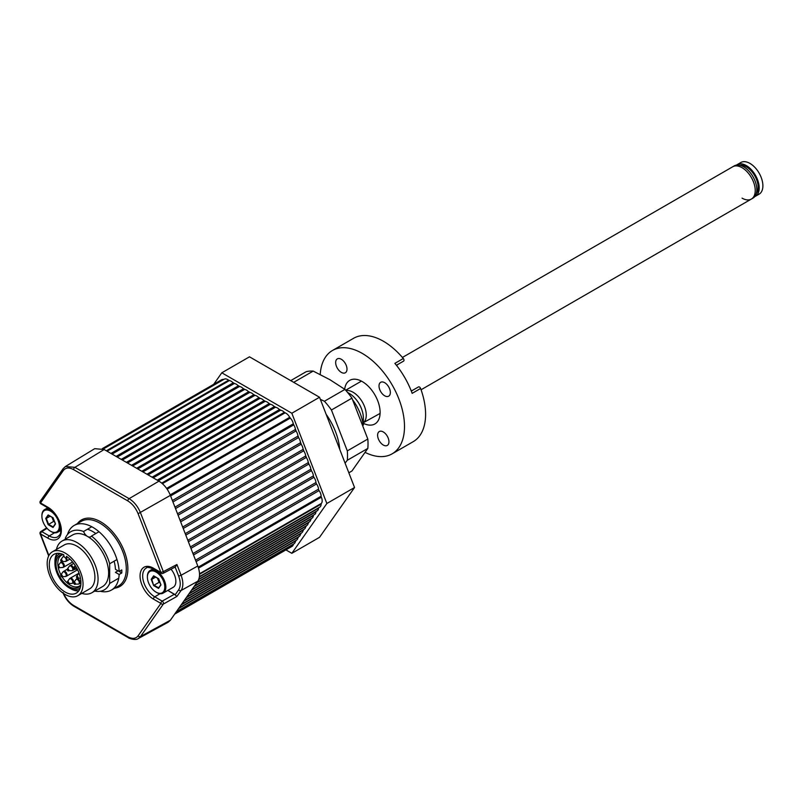 <?xml version="1.0" encoding="UTF-8"?>
<svg xmlns="http://www.w3.org/2000/svg" width="802" height="802" viewBox="0 0 802 802"><rect width="100%" height="100%" fill="white"/><g stroke="black" fill="none" stroke-linecap="round" stroke-linejoin="round"><path stroke-width="1.2" d="M362.745 422.413A20.14 11.629 -120 0 0 349.121 393.321A20.14 11.629 60 0 1 363.366 417.992L363.366 425.06M363.015 424.078A33.564 19.378 -120 0 0 353.05 400.398M280.971 410.313L278.956 409.15M275.828 407.346L273.813 406.173M270.685 404.378L268.67 403.205M265.542 401.411L263.527 400.238M260.399 398.434L258.384 397.271M255.257 395.466L253.242 394.303M250.114 392.499L248.099 391.336M244.971 389.531L242.956 388.368M239.838 386.564L237.813 385.401M234.695 383.597L232.67 382.424M229.552 380.619L229.422 380.549A14.917 8.611 -120 0 0 228.219 379.958M311.507 470.894A14.917 8.611 -120 0 0 310.835 468.899L310.745 468.669M309.191 464.649L308.179 462.042M306.615 458.022L305.612 455.416M304.048 451.396L303.036 448.789M301.472 444.769L300.469 442.163M298.905 438.143L297.893 435.536M296.329 431.516L295.326 428.91M293.763 424.89L293.291 423.677M224.119 379.236A14.917 8.611 -120 0 0 223.126 379.456M310.745 519.716L310.835 519.586A14.917 8.611 -120 0 0 311.467 518.463M293.291 544.548L293.743 543.916A6.717 3.88 60 0 0 294.013 543.756L176.4 611.655M295.326 541.661L296.309 540.257M297.893 538.002L298.875 536.598M300.469 534.343L301.452 532.939M303.036 530.683L304.018 529.28M305.612 527.024L306.595 525.621M308.179 523.365L309.161 521.962M290.524 418.363A14.917 8.611 -120 0 0 289.522 416.99M285.422 412.98A14.917 8.611 -120 0 0 284.098 412.118M285.923 549.891L291.838 553.31L326.855 503.496L291.838 413.241L221.803 372.8L213.723 384.298M291.838 553.31L319.527 537.32L354.544 487.506L326.855 503.496M291.838 413.241L319.527 397.251L354.544 487.506M221.803 372.8L249.492 356.82L319.527 397.251M736.487 165.082A18.276 10.546 60 0 1 737.128 164.651L740.827 162.515A18.276 10.546 60 0 1 749.96 163.428A18.276 10.546 60 0 1 761.9 179.528A18.276 10.546 60 0 1 759.103 194.174L755.404 196.3A18.276 10.546 60 0 1 754.712 196.65M737.128 164.651A18.276 10.546 60 0 1 746.271 165.553A18.276 10.546 60 0 1 758.211 181.663A18.276 10.546 60 0 1 755.404 196.3M739.885 165.242A16.782 9.694 60 0 1 746.271 166.776A16.782 9.694 60 0 1 756.677 179.899A16.782 9.694 60 0 1 756.276 193.623M380.088 413.421L363.988 422.333A18.646 10.767 -120 0 0 364.73 407.075A18.646 10.767 -120 0 0 353.08 392.258A18.646 10.767 -120 0 0 345.953 390.564M733.148 166.545A18.646 10.767 -120 0 0 732.727 166.766A18.646 10.767 60 0 1 742.051 167.688A18.646 10.767 60 0 1 754.231 184.119A18.646 10.767 60 0 1 751.374 199.066A18.646 10.767 -120 0 0 751.574 177.894A18.646 10.767 -120 0 0 733.148 166.545M750.953 199.287A18.646 10.767 -120 0 0 751.374 199.066A18.646 10.767 60 0 1 742.051 198.134M402.424 357.461L734.311 165.854A18.646 10.767 60 0 1 743.634 166.776A18.646 10.767 60 0 1 755.815 183.207A18.646 10.767 60 0 1 752.958 198.144L421.07 389.762M51.98 517.27L53.594 521.42L54.616 522.012M53.594 521.42L48.16 524.678L45.724 518.403L48.16 514.934L53.153 517.811M48.581 515.175L53.032 517.751L55.428 523.706M50.145 516.207L46.295 518.423L48.581 524.318L53.133 526.944L53.032 527.495L48.16 524.678M55.328 523.856L53.032 527.495L55.468 524.027M54.957 532.428A12.311 7.108 -120 0 0 58.135 520.548A12.311 7.108 -120 0 0 46.245 510.002A12.311 7.108 -120 0 0 41.894 516.197A12.311 7.108 -120 0 0 50.596 531.265A12.311 7.108 -120 0 0 54.957 532.428M48.521 515.265L45.724 518.403M60.34 525.571A13.053 7.539 60 0 1 57.654 532.217A13.053 7.539 60 0 1 55.739 532.809A13.053 7.539 60 0 1 51.127 531.566A13.053 7.539 60 0 1 50.857 531.415M41.904 515.897A13.053 7.539 60 0 1 41.894 515.586A13.053 7.539 60 0 1 44.601 509.611A13.053 7.539 60 0 1 46.516 509.019A13.053 7.539 60 0 1 51.699 510.603M102.335 448.609L221.603 379.747A6.717 3.88 60 0 1 223.387 379.486A1.865 1.073 -120 0 0 223.708 379.476M223.948 379.366A6.717 3.88 60 0 1 224.209 379.196A6.717 3.88 60 0 1 228.56 380.228A1.865 1.073 -120 0 0 228.841 380.419A1.865 1.073 -120 0 0 229.332 380.589A6.717 3.88 60 0 1 233.121 382.895A1.865 1.073 -120 0 0 233.683 383.366A1.865 1.073 -120 0 0 234.244 383.546A6.717 3.88 60 0 1 238.264 385.872A1.865 1.073 -120 0 0 238.826 386.333A1.865 1.073 -120 0 0 239.387 386.514A6.717 3.88 60 0 1 243.407 388.84A1.865 1.073 -120 0 0 243.968 389.301A1.865 1.073 -120 0 0 244.53 389.481A6.717 3.88 60 0 1 248.55 391.807A1.865 1.073 -120 0 0 249.111 392.268A1.865 1.073 -120 0 0 249.673 392.449A6.717 3.88 60 0 1 253.693 394.774A1.865 1.073 -120 0 0 254.254 395.246A1.865 1.073 -120 0 0 254.815 395.416A6.717 3.88 60 0 1 258.835 397.742A1.865 1.073 -120 0 0 259.397 398.213A1.865 1.073 -120 0 0 259.948 398.393A6.717 3.88 60 0 1 263.978 400.709A1.865 1.073 -120 0 0 264.54 401.18A1.865 1.073 -120 0 0 265.091 401.361A6.717 3.88 60 0 1 269.121 403.677A1.865 1.073 -120 0 0 269.683 404.148A1.865 1.073 -120 0 0 270.234 404.328A6.717 3.88 60 0 1 274.264 406.654A1.865 1.073 -120 0 0 274.825 407.115A1.865 1.073 -120 0 0 275.377 407.296A6.717 3.88 60 0 1 279.407 409.622A1.865 1.073 -120 0 0 279.968 410.083A1.865 1.073 -120 0 0 280.52 410.263A6.717 3.88 60 0 1 284.309 412.328A1.865 1.073 -120 0 0 284.8 412.729A1.865 1.073 -120 0 0 285.081 412.85A6.717 3.88 60 0 1 289.692 417.321A1.865 1.073 -120 0 0 290.264 418.103A6.717 3.88 60 0 1 293.311 423.797A1.865 1.073 -120 0 0 293.743 424.859A6.717 3.88 60 0 1 295.387 429.511A1.865 1.073 -120 0 0 295.948 430.945A6.717 3.88 60 0 1 297.963 436.138A1.865 1.073 -120 0 0 298.514 437.571A6.717 3.88 60 0 1 300.529 442.764A1.865 1.073 -120 0 0 301.091 444.198A6.717 3.88 60 0 1 303.106 449.391A1.865 1.073 -120 0 0 303.657 450.824A6.717 3.88 60 0 1 305.672 456.017A1.865 1.073 -120 0 0 306.234 457.451A6.717 3.88 60 0 1 308.249 462.644A1.865 1.073 -120 0 0 308.8 464.077A6.717 3.88 60 0 1 310.815 469.27A1.865 1.073 -120 0 0 311.377 470.704A6.717 3.88 60 0 1 313.392 475.897A1.865 1.073 -120 0 0 313.943 477.33A6.717 3.88 60 0 1 315.958 482.523A1.865 1.073 -120 0 0 316.519 483.957A6.717 3.88 60 0 1 318.534 489.15A1.865 1.073 -120 0 0 319.086 490.583A6.717 3.88 60 0 1 321.121 496.227A1.865 1.073 -120 0 0 321.351 497.21A6.717 3.88 60 0 1 321.351 503.415A1.865 1.073 -120 0 0 321.121 504.127A6.717 3.88 60 0 1 319.727 507.175L199.437 576.628M318.635 507.806A1.865 1.073 -120 0 0 318.534 508.217A6.717 3.88 60 0 1 317.161 510.834L198.856 579.134M316.058 511.465A1.865 1.073 -120 0 0 315.958 511.877A6.717 3.88 60 0 1 314.584 514.493L196.971 582.392M313.492 515.125A1.865 1.073 -120 0 0 313.392 515.536A6.717 3.88 60 0 1 312.018 518.152L194.395 586.051M310.915 518.784A1.865 1.073 -120 0 0 310.815 519.195A6.717 3.88 60 0 1 309.442 521.801L191.828 589.711M308.349 522.443A1.865 1.073 -120 0 0 308.249 522.854A6.717 3.88 60 0 1 306.875 525.46L189.252 593.37M305.773 526.092A1.865 1.073 -120 0 0 305.672 526.503A6.717 3.88 60 0 1 304.299 529.119L186.686 597.029M303.206 529.751A1.865 1.073 -120 0 0 303.106 530.162A6.717 3.88 60 0 1 301.732 532.779L184.109 600.688M300.63 533.41A1.865 1.073 -120 0 0 300.529 533.821A6.717 3.88 60 0 1 299.156 536.438L181.543 604.337M298.063 537.069A1.865 1.073 -120 0 0 297.963 537.48A6.717 3.88 60 0 1 296.59 540.097L178.976 607.996M295.487 540.728A1.865 1.073 -120 0 0 295.387 541.139A6.717 3.88 60 0 1 294.013 543.756M293.522 544.037A1.865 1.073 -120 0 0 293.311 544.458A6.717 3.88 60 0 1 292.048 546.362L174.656 614.131M118.566 585.941A37.293 21.534 -120 0 0 124.28 556.057A37.293 21.534 -120 0 0 99.919 523.195A37.293 21.534 -120 0 0 81.273 521.35M40.521 502.974A1.865 1.474 -144.9 0 1 40.311 501.14L63.117 468.709A1.865 1.474 -144.9 0 1 63.117 468.699L63.117 468.709A1.865 1.474 -144.9 0 1 63.117 468.699A1.865 1.474 -144.9 0 0 63.318 470.533L40.521 502.974A1.865 1.474 -144.9 0 1 40.311 501.14A1.865 1.865 0 0 0 40.902 503.826A1.865 1.073 120 0 1 40.521 502.974L47.96 507.275A18.937 10.937 60 0 1 61.353 530.473A18.937 10.937 60 0 1 47.96 538.202L40.1 533.821L48.902 555.515L40.521 533.911A1.865 1.073 -60 0 1 41.814 531.636A1.865 1.093 -122.4 0 0 40.842 531.566A1.865 1.865 0 0 0 40.1 533.821L48.681 555.946L40.1 533.821A1.865 1.865 0 0 1 40.842 531.566A1.865 1.093 -122.4 0 1 41.814 531.636L49.263 535.937A17.073 9.855 -120 0 0 57.904 536.718A17.073 9.855 -120 0 1 49.263 535.937A1.865 1.073 -60 0 0 47.96 538.202L40.521 533.911A1.865 1.073 -60 0 1 41.814 531.636L49.263 535.937L54.536 532.789L49.263 535.937A1.865 1.073 -60 0 0 47.96 538.202A18.937 10.937 60 0 0 61.353 530.473A18.937 10.937 60 0 0 47.96 507.275A1.865 1.073 120 0 0 48.351 508.127L40.902 503.826A1.865 1.073 120 0 1 40.521 502.974L47.96 507.275A1.865 1.073 120 0 0 48.351 508.127C53.654 511.465 57.493 516.638 59.849 523.666C62.165 535.546 59.378 534.573 57.904 536.718C59.378 534.573 62.165 535.546 59.849 523.666C57.493 516.638 53.654 511.465 48.351 508.127L40.902 503.826A1.865 1.865 0 0 1 40.311 501.14L63.117 468.709A1.865 1.474 -144.9 0 0 63.318 470.533L40.521 502.974M129.112 498.654C134.074 501.731 137.884 506.463 140.53 512.859L163.327 571.625L160.891 572.478L138.094 513.701C135.718 507.947 132.29 503.686 127.819 500.919L73.594 469.621C69.122 467.225 65.694 467.526 63.318 470.533C65.694 467.526 69.122 467.225 73.594 469.621A1.865 1.073 -60 0 1 74.897 467.345L129.112 498.654C134.074 501.731 137.884 506.463 140.53 512.859L163.327 571.625L160.891 572.478L138.094 513.701L170.385 495.365L138.094 513.701C135.718 507.947 132.29 503.686 127.819 500.919A1.865 1.073 -60 0 1 129.112 498.654L158.966 481.16C163.939 484.238 167.748 488.969 170.385 495.365L197.793 566.001C200.119 572.428 200.119 577.5 197.793 581.229L181.092 590.493L176.911 596.427L175.117 594.843L178.656 589.821C180.751 586.462 180.751 581.891 178.656 576.117L175.137 567.044L178.656 576.117L181.092 575.265C183.417 581.691 183.417 586.763 181.092 590.493A1.865 1.474 -144.9 0 1 178.656 589.821C180.751 586.462 180.751 581.891 178.656 576.117L181.092 575.265C183.417 581.691 183.417 586.763 181.092 590.493L176.911 596.427L175.117 594.843L178.656 589.821A1.865 1.474 -144.9 0 0 181.092 590.493L197.793 581.229L170.385 620.217L168.159 622.232L138.305 638.532L140.53 636.517L138.305 638.532C135.458 640.998 127.618 637.791 128.2 637.61A1.865 1.073 -60 0 1 127.819 636.758C132.29 639.154 135.718 638.853 138.094 635.846L160.891 603.405L153.453 599.104A18.937 10.937 60 0 1 140.059 575.906A18.937 10.937 60 0 1 153.453 568.177L160.891 572.478A1.865 1.073 -60 0 0 161.282 573.33A1.865 1.073 -60 0 1 160.891 572.478L153.453 568.177A1.865 1.073 -60 0 0 153.834 569.029A1.865 1.073 -60 0 1 153.453 568.177A18.937 10.937 60 0 0 140.059 575.906A18.937 10.937 60 0 0 153.453 599.104A1.865 1.073 120 0 1 154.746 596.838L162.184 601.129A1.865 1.073 120 0 0 160.891 603.405L153.453 599.104A1.865 1.073 120 0 1 154.746 596.838L162.184 601.129L174.435 594.232L175.117 594.843L167.819 590.412L174.435 594.232L162.184 601.129A1.865 1.073 120 0 0 160.891 603.405A1.865 1.474 -144.9 0 0 163.327 604.076A1.865 1.023 -119.4 0 0 163.488 603.425A1.865 1.023 -119.4 0 0 162.184 601.129A1.865 1.023 -119.4 0 1 163.488 603.425A1.865 1.023 -119.4 0 1 163.327 604.076A1.865 1.474 -144.9 0 1 160.891 603.405L138.094 635.846A1.865 1.474 -144.9 0 0 140.53 636.517L170.385 620.217L197.793 581.229C200.119 577.5 200.119 572.428 197.793 566.001L170.385 495.365C167.748 488.969 163.939 484.238 158.966 481.16L104.15 449.521L74.897 467.345L129.112 498.654L158.966 481.16L104.15 449.521L74.897 467.345L65.443 466.503L74.897 467.345A1.865 1.073 -60 0 0 73.594 469.621L127.819 500.919A1.865 1.073 -60 0 1 129.112 498.654M65.413 466.513L63.117 468.709L65.413 466.513M163.077 573.36A1.865 1.063 -117.6 0 0 163.327 571.625L176.911 564.508L181.092 575.265L197.793 566.001L181.092 575.265L176.911 564.508L175.377 566.914L163.077 573.36A1.865 1.063 -117.6 0 0 163.327 571.625L176.911 564.508L175.377 566.914L163.077 573.36A1.865 1.865 0 0 1 161.282 573.33L153.834 569.029C148.982 567.255 146.475 566.924 146.315 568.047A17.073 9.855 -120 0 0 143.558 581.691A17.073 9.855 -120 0 0 154.746 596.838L160.019 593.681L154.746 596.838A17.073 9.855 -120 0 1 143.558 581.691A17.073 9.855 -120 0 1 146.315 568.047C146.475 566.924 148.982 567.255 153.834 569.029L161.282 573.33A1.865 1.865 0 0 0 163.077 573.36M94.706 448.669L104.15 449.521L94.706 448.669L65.443 466.503L94.706 448.669M63.308 554.583A17.804 10.286 -120 0 0 61.473 555.275A17.804 10.286 -120 0 0 57.995 566.142M58.145 567.064A17.804 10.286 -120 0 0 60.912 574.813M62.085 576.849A17.804 10.286 -120 0 0 67.408 583.114M68.13 583.706A17.804 10.286 -120 0 0 70.376 585.239A17.804 10.286 -120 0 0 79.288 586.122A17.804 10.286 -120 0 0 80.801 584.879M80.832 584.818A18.486 10.677 60 0 1 80.37 585.56A18.486 10.677 60 0 1 69.062 586.553A18.486 10.677 60 0 1 56.441 568.087A18.486 10.677 60 0 1 62.506 554.613A18.486 10.677 60 0 1 63.378 554.583M170.385 620.217L168.159 622.232L138.305 638.532C135.458 640.998 127.618 637.791 128.2 637.61A1.865 1.073 -60 0 1 127.819 636.758C132.29 639.154 135.718 638.853 138.094 635.846A1.865 1.474 -144.9 0 0 140.53 636.517L170.385 620.217M60.381 553.581A19.98 11.539 -120 0 0 54.937 563.305A19.98 11.539 -120 0 0 69.062 587.776L69.062 587.776A19.98 11.539 -120 0 0 80.21 587.916M70.756 588.748L69.062 587.776L70.756 588.748A22.376 12.922 60 0 0 78.756 590.863M54.937 563.305L54.937 561.35A22.376 12.922 60 0 1 57.102 553.36M411.306 391.075L418.514 386.905A1.865 1.073 60 0 1 420.609 388.479A59.669 34.456 60 0 1 413.241 441.651L392.138 453.832A59.669 34.456 60 0 1 365.291 452.478M320.219 374.484A59.669 34.456 60 0 1 332.469 350.484L353.572 338.304A59.669 34.456 60 0 1 383.406 341.251A59.669 34.456 60 0 1 403.306 358.504A1.865 1.073 60 0 1 403.617 361.1L398.333 364.158A14.897 8.601 60 0 0 396.699 365.642M332.469 350.484A59.669 34.456 60 0 1 362.303 353.431A59.669 34.456 60 0 1 401.291 406.012A59.669 34.456 60 0 1 392.138 453.832M420.609 388.479L412.168 393.351A59.669 34.456 -120 0 0 394.865 363.376L403.306 358.504M413.21 389.972A14.897 8.601 60 0 1 411.125 390.624M384.679 382.694A8.02 4.632 60 0 1 389.922 389.752A8.02 4.632 60 0 1 388.689 396.178A8.02 4.632 60 0 1 384.679 395.787A8.02 4.632 60 0 1 379.446 388.719A8.02 4.632 60 0 1 380.679 382.293A8.02 4.632 60 0 1 384.679 382.694M341.331 359.276A8.02 4.632 60 0 1 346.564 366.344A8.02 4.632 60 0 1 345.341 372.77A8.02 4.632 60 0 1 341.331 372.369A8.02 4.632 60 0 1 336.088 365.301A8.02 4.632 60 0 1 337.321 358.875A8.02 4.632 60 0 1 341.331 359.276M383.286 431.947A8.02 4.632 60 0 1 388.519 439.015A8.02 4.632 60 0 1 387.296 445.431A8.02 4.632 60 0 1 383.286 445.04A8.02 4.632 60 0 1 378.043 437.972A8.02 4.632 60 0 1 379.276 431.546A8.02 4.632 60 0 1 383.286 431.947M344.67 389.231A25.173 14.536 60 0 1 349.722 380.359A25.173 14.536 60 0 1 362.303 381.602A25.173 14.536 60 0 1 378.755 403.787A25.173 14.536 60 0 1 374.895 423.957A25.173 14.536 60 0 1 363.366 423.286M157.463 578.172L159.077 582.322L154.064 585.219L158.616 587.836M160.099 582.914L159.077 582.322M155.628 577.109L151.779 579.325L153.653 585.58L151.217 579.305L154.004 576.167M151.217 579.305L153.653 575.836L158.525 578.653L154.064 576.077M158.636 578.713L160.961 584.929L158.525 588.397L153.653 585.58M160.44 575.926A12.311 7.108 -120 0 0 147.388 577.089A12.311 7.108 -120 0 0 151.738 588.307A12.311 7.108 -120 0 0 156.089 592.167A12.311 7.108 -120 0 0 164.49 589.57A12.311 7.108 -120 0 0 160.44 575.926M158.636 587.856L160.811 584.748M147.388 576.798A13.053 7.539 60 0 1 147.388 576.488A13.053 7.539 60 0 1 150.084 570.513A13.053 7.539 60 0 1 161.232 575.245A13.053 7.539 60 0 1 163.137 593.119A13.053 7.539 60 0 1 156.611 592.467A13.053 7.539 60 0 1 156.35 592.307M163.137 593.119L173.162 587.335A13.053 7.539 -120 0 0 171.247 569.46A13.053 7.539 -120 0 0 171.026 569.199M79.047 573.159A2.797 2.797 0 0 0 78.546 573.711A2.627 1.514 60 0 1 79.117 573.34M121.774 572.959L118.074 570.834L115.438 572.347L119.137 574.483L121.774 572.959A37.293 21.534 -120 0 0 121.774 569.921L119.137 571.445A37.293 21.534 -120 0 0 92.791 527.305A37.293 21.534 -120 0 0 74.145 525.46A37.293 21.534 -120 0 0 67.508 534.513M119.137 571.445L115.438 569.31A32.07 18.516 -120 0 0 114.125 561.179M95.829 533.551A32.07 18.516 -120 0 0 92.791 531.566A32.07 18.516 -120 0 0 87.488 529.23M100.28 591.274A37.293 21.534 -120 0 0 111.438 590.051A37.293 21.534 -120 0 0 119.137 574.483M65.263 557.681A2.627 1.514 60 0 1 66.255 560.117A2.627 1.514 60 0 1 65.323 561.48A2.797 2.797 0 0 0 66.466 561.109L69.924 559.124M63.669 556.267L63.939 556.117A2.797 1.614 60 0 0 63.669 556.267A2.797 2.797 0 0 0 62.787 557.079L62.787 557.079A2.627 1.514 60 0 1 64.371 556.919M59.939 563.335A2.627 1.514 60 0 1 60.08 563.054A2.627 1.514 60 0 1 60.3 562.834A2.627 1.514 60 0 1 62.917 564.157A2.627 1.514 60 0 1 63.087 567.285A2.627 1.514 60 0 1 62.626 567.455A2.797 2.797 0 0 0 63.769 567.084A2.797 1.614 60 0 1 63.488 567.194M58.145 565.801A1.173 0.672 60 0 1 59.278 567.756L58.145 565.801L60.08 563.054A2.797 2.797 0 0 1 60.972 562.242A2.797 1.614 60 0 1 63.679 563.706A2.797 1.614 60 0 1 63.849 567.034A2.797 1.614 60 0 1 63.769 567.084L72.601 561.981M66.466 576.187A2.797 1.614 60 0 0 67.047 574.984A2.797 1.614 60 0 0 65.142 571.525A2.797 1.614 60 0 0 63.669 571.345A2.797 2.797 0 0 0 62.787 572.147L62.787 572.147A2.627 1.514 60 0 1 64.461 572.047A2.627 1.514 60 0 1 66.195 574.673A2.627 1.514 60 0 1 65.323 576.548A2.797 2.797 0 0 0 66.466 576.187L77.604 569.761M79.528 583.726A2.797 1.614 60 0 0 80.07 582.833A2.797 1.614 60 0 0 78.486 579.265A2.797 1.614 60 0 0 76.721 578.874A2.797 2.797 0 0 0 75.839 579.686L75.839 579.686A2.627 1.514 60 0 1 77.784 579.776A2.627 1.514 60 0 1 79.278 582.382A2.627 1.514 60 0 1 78.375 584.087A2.797 2.797 0 0 0 79.528 583.726L80.932 582.914A22.376 12.922 -120 0 0 66.426 556.297L66.426 556.849A1.865 1.073 60 0 1 66.035 557.701A1.865 1.073 60 0 1 64.601 557.2A1.865 1.073 60 0 1 63.789 555.325L63.789 554.773A22.376 12.922 -120 0 0 53.914 554.362A22.376 12.922 -120 0 0 49.283 564.608A22.376 12.922 -120 0 0 59.047 587.124A22.376 12.922 -120 0 0 76.29 593.119A22.376 12.922 -120 0 0 80.932 582.884M73.002 570.282A2.797 1.614 60 0 0 73.533 569.46A2.797 1.614 60 0 0 72.01 565.871A2.797 1.614 60 0 0 70.205 565.44A2.797 2.797 0 0 0 69.313 566.252L69.313 566.252A2.627 1.514 60 0 1 71.308 566.382A2.627 1.514 60 0 1 72.761 568.979A2.627 1.514 60 0 1 71.849 570.653L71.849 570.653A2.797 2.797 0 0 0 73.002 570.282L74.716 569.3M56.431 549.47A29.834 17.223 60 0 1 62.055 541.059L72.601 534.964A29.834 17.223 60 0 1 87.077 536.187A29.834 17.223 60 0 1 87.959 536.698A29.834 17.223 60 0 1 108.621 572.979A29.834 17.223 60 0 1 102.435 586.643L91.889 592.728A29.834 17.223 60 0 1 81.794 593.39M62.055 541.059A29.834 17.223 60 0 1 85.042 549.049A29.834 17.223 60 0 1 98.065 579.074A29.834 17.223 60 0 1 91.889 592.728M98.987 531.726L91.478 536.067A33.564 19.378 60 0 1 109.674 563.756L116.972 559.545M87.959 536.698A6.396 3.689 -120 0 0 90.716 536.789A6.396 3.689 -120 0 0 91.478 536.067M91.789 526.744L83.568 531.495A6.396 3.689 -120 0 0 87.077 536.187M65.373 539.144L65.373 538.172A33.564 19.378 60 0 1 70.736 531.736A33.564 19.378 60 0 1 83.568 531.495M118.736 578.192L109.674 583.435A33.564 19.378 60 0 1 104.3 589.871A33.564 19.378 60 0 1 94.746 591.084M109.674 583.435L109.674 563.756M77.784 595.706L89.654 588.858A25.363 14.647 -120 0 0 94.907 577.25A25.363 14.647 -120 0 0 83.839 551.726A25.363 14.647 -120 0 0 64.29 544.929L52.421 551.786A25.363 14.647 -120 0 0 47.178 563.395A25.363 14.647 -120 0 0 58.245 588.909A25.363 14.647 -120 0 0 77.784 595.706A25.363 14.647 -120 0 0 83.037 584.097A25.363 14.647 -120 0 0 71.969 558.573A25.363 14.647 -120 0 0 52.421 551.786M72.992 583.074A2.797 1.614 60 0 0 73.563 582.082A2.797 1.614 60 0 0 71.849 578.533A2.797 1.614 60 0 0 70.195 578.232A2.797 2.797 0 0 0 69.313 579.044L69.313 579.044A2.627 1.514 60 0 1 71.157 579.054A2.627 1.514 60 0 1 72.741 581.671A2.627 1.514 60 0 1 71.849 583.435L71.849 583.435A2.797 2.797 0 0 0 72.992 583.074L73.804 582.613M290.725 380.619L306.153 371.717A55.117 31.819 60 0 1 313.181 371.085L293.702 382.333M320.329 399.316L324.409 401.251L344.92 389.411L329.953 379.727L313.181 371.085M326.143 414.293A46.616 26.917 60 0 1 339.727 449.31M324.409 401.251A55.117 31.819 60 0 1 331.437 410.002L347.306 450.894A55.117 31.819 60 0 1 347.306 460.268L345.091 463.115M348.84 472.789L351.948 470.995L367.817 448.428L347.306 460.268M344.92 389.411A55.117 31.819 60 0 1 351.948 398.153L331.437 410.002M347.306 450.894L367.817 439.045L351.948 398.153M367.817 439.045A55.117 31.819 60 0 1 367.817 448.428M313.943 477.33L190.946 548.347M315.958 482.523L192.951 553.54M316.519 483.957L193.513 554.974M313.392 515.536L196.55 582.984M269.121 403.677L146.946 474.223M270.234 404.328L148.059 474.864M228.56 380.228L106.345 450.784M258.835 397.742L136.661 468.278M274.264 406.654L152.079 477.19M280.52 410.263L158.345 480.799M284.309 412.328L161.733 483.105M290.264 418.103L167.147 489.18M289.692 417.321L166.605 488.388M310.815 519.195L193.984 586.643M259.948 398.393L137.774 468.929M293.743 424.859L170.615 495.947M293.311 423.797L170.194 494.884M308.8 464.077L185.803 535.094M310.815 469.27L187.808 540.287M319.086 490.583L196.089 561.601M318.534 489.15L195.528 560.167M297.963 537.48L181.122 604.939M253.693 394.774L131.518 465.31M298.514 437.571L175.518 508.588M300.529 442.764L177.523 513.771M303.657 450.824L180.661 521.841M303.106 449.391L180.099 520.398M305.672 456.017L182.666 527.034M229.332 380.589L107.057 451.195M265.091 401.361L142.916 471.897M275.377 407.296L153.202 477.832M279.407 409.622L157.222 480.157M306.234 457.451L183.227 528.468M321.121 504.127L199.558 574.312M303.106 530.162L186.264 597.62M295.387 541.139L178.555 608.598M293.311 544.458L176.049 612.157M313.392 475.897L190.385 546.914M315.958 511.877L198.685 579.585M223.387 379.486L103.077 448.95M263.978 400.709L141.804 471.255M301.091 444.198L178.084 515.215M308.249 462.644L185.242 533.661M321.351 497.21L198.525 568.127M321.351 503.415L199.538 573.741M243.407 388.84L121.232 459.376M285.081 412.85L162.405 483.676M297.963 436.138L174.956 507.145M318.534 508.217L199.377 577.009M308.249 522.854L191.407 590.302M300.529 533.821L183.698 601.279M233.121 382.895L110.947 453.441M254.815 395.416L132.631 465.962M248.55 391.807L126.375 462.343M295.948 430.945L172.941 501.962M234.244 383.546L112.059 454.082M239.387 386.514L117.202 457.05M311.377 470.704L188.37 541.721M305.672 526.503L188.841 593.961M244.53 389.481L122.345 460.017M238.264 385.872L116.089 456.408M295.387 429.511L172.38 500.518M321.121 496.227L198.214 567.174M249.673 392.449L127.488 462.995M77.453 523.546A38.416 22.175 60 0 1 100.701 521.821A38.416 22.175 60 0 1 126.876 559.876A38.416 22.175 60 0 1 114.756 588.147M63.318 592.678C65.694 598.432 69.122 602.693 73.594 605.46L127.819 636.758L73.594 605.46A1.865 1.073 -60 0 0 73.984 606.312A1.865 1.073 -60 0 1 73.594 605.46C69.122 602.693 65.694 598.432 63.318 592.678M163.327 604.076L140.53 636.517L163.327 604.076L176.911 596.427L163.327 604.076M47.037 528.328L41.814 531.636L47.037 528.328M396.409 365.261L398.333 364.158M76.942 577.981A1.173 0.672 60 0 1 77.403 576.448A1.173 0.672 60 0 1 77.243 578.252M77.002 577.189L76.942 577.911L77.002 577.189M66.265 557.56A2.797 1.614 60 0 1 67.017 560.247A2.797 1.614 60 0 1 66.466 561.109M61.142 561.3A1.173 0.672 60 0 1 61.714 559.866A1.173 0.672 60 0 1 61.403 561.56M61.283 560.578L61.152 561.26L61.283 560.578M60.882 562.302A2.797 1.614 60 0 1 60.972 562.242L61.774 561.781M58.757 567.295L58.265 566.493L58.757 567.295M61.203 576.448A1.173 0.672 60 0 1 61.594 574.854A1.173 0.672 60 0 1 61.533 576.728M61.223 575.615L61.203 576.367L61.223 575.615M74.205 583.916A1.173 0.672 60 0 1 74.766 582.473A1.173 0.672 60 0 1 74.466 584.177M74.325 583.184L74.205 583.866L74.325 583.184M67.669 570.463A1.173 0.672 60 0 1 68.26 569.059A1.173 0.672 60 0 1 67.919 570.723M67.809 569.751L67.669 570.423L67.809 569.751M67.699 583.295A1.173 0.672 60 0 1 68.2 581.791A1.173 0.672 60 0 1 67.98 583.565M67.789 582.523L67.699 583.234L67.789 582.523M74.255 568.909A1.173 0.672 60 0 1 74.656 567.325A1.173 0.672 60 0 1 74.576 569.189M74.285 568.077L74.255 568.829L74.285 568.077M349.121 393.321L347.547 392.409M345.662 390.233L361.441 381.12M55.318 523.826L53.062 527.024M48.351 515.175L53.002 517.851L55.348 523.896M50.596 531.265L51.127 531.566M41.894 516.197L41.894 515.586M44.601 509.611L47.759 507.786M57.654 532.217L60.792 530.403M224.209 379.196L103.247 449.03M73.984 606.312C69.102 603.304 65.403 598.733 62.897 592.588C65.403 598.733 69.102 603.304 73.984 606.312L128.2 637.61L73.984 606.312M46.646 527.886L40.842 531.566L46.646 527.886M47.017 507.355L47.067 508.177L47.017 507.355M153.834 576.077L158.485 578.753L160.831 584.798M160.801 584.728L158.555 587.926M156.089 592.167L156.611 592.467M147.388 577.089L147.388 576.488M150.084 570.513L153.222 568.698M78.546 573.711L76.601 576.458L77.042 578.222L80.451 578.172M119.358 585.49L111.438 590.051M82.055 520.889L74.145 525.46M62.787 557.079L60.842 559.826L61.213 561.54L65.323 561.48M59.278 567.756L62.626 567.455M63.669 571.345L67.238 569.28M62.787 572.147L60.842 574.894L61.343 576.698L65.323 576.548M76.721 578.874L77.533 578.412M75.839 579.686L73.904 582.432L74.275 584.147L78.375 584.087M70.205 565.44L73.734 563.405M69.313 566.252L67.378 568.999L67.729 570.693L71.849 570.653M67.338 556.949L66.035 557.701M70.195 578.232L79.037 573.129M69.313 579.044L67.378 581.791L67.789 583.535L71.849 583.435M75.208 565.51L73.904 567.365L74.385 569.149L77.283 569.109"/></g></svg>
